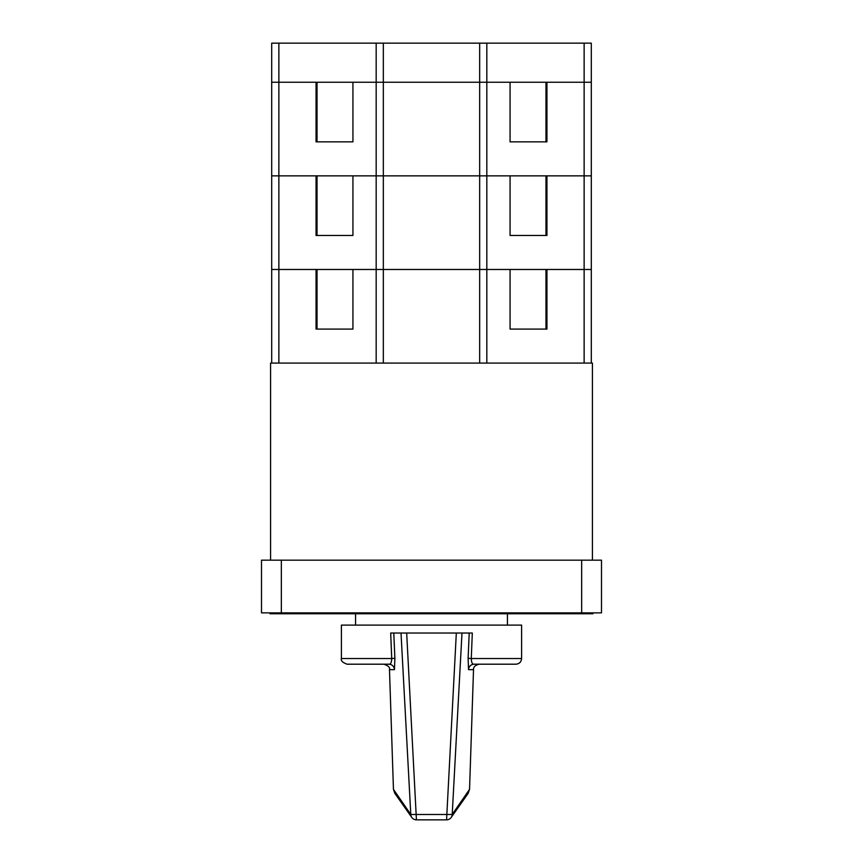 <?xml version="1.0" encoding="UTF-8"?>
<svg xmlns="http://www.w3.org/2000/svg" width="863" height="863" viewBox="0 0 863 863"><rect width="100%" height="100%" fill="white"/><g stroke="black" fill="none" stroke-linecap="round" stroke-linejoin="round"><path stroke-width="1.29" d="M393.787 633.032L394.876 658.296L394.467 669.634L389.483 669.677L393.452 789.354L410.788 814.489L401.015 633.032L406.678 633.032L416.43 819.85L446.57 819.85L456.322 633.032L472.309 633.032L471.274 658.534L521.597 658.534L521.597 625.103L341.403 625.103L341.403 658.534L391.726 658.534L390.691 633.032L405.222 633.032M446.57 819.85L446.57 819.807A5.663 5.599 -144.1 0 0 452.212 814.489L410.788 814.489A5.663 5.599 144.1 0 0 411.845 817.509L411.845 817.509A5.663 5.599 144.1 0 0 416.43 819.807M457.778 633.032L461.985 633.032L452.212 814.489L469.548 789.354L468.113 793.442L451.155 817.509A5.663 5.663 0 0 1 446.592 819.85M406.678 633.032L456.322 633.032M469.548 789.354L473.517 669.677L468.533 669.634A5.663 5.653 90 0 1 474.186 664.197L515.934 664.197L474.186 664.197C472.385 664.478 471.414 662.59 471.274 658.534L468.124 658.296L468.533 669.634M468.124 658.296L469.213 633.032M394.467 669.634A5.663 5.653 90 0 0 388.814 664.197L347.066 664.197L388.814 664.197C390.615 664.467 391.586 662.579 391.726 658.534L394.876 658.296M270 612.859L270 613.766L593 613.766L593 612.859M507.433 625.103L507.433 613.766M355.567 625.103L355.567 613.766M581.662 560.163L581.662 612.859L261.5 612.859L261.5 560.163L601.5 560.163L601.5 612.859L581.662 612.859L581.662 613.766M270.572 560.163L270.572 363.086L271.705 363.086L271.705 269.472L316.052 269.472L316.052 329.083L352.935 329.083L352.935 269.472L383.334 269.472L383.334 363.086L278.868 363.086L479.666 363.086L479.666 269.472L510.065 269.472L510.065 329.083L546.948 329.083L546.948 269.472L584.132 269.472L584.132 363.086L479.666 363.086L592.428 363.086L592.428 560.163M591.295 363.086L591.295 269.472L479.666 269.472L479.666 175.858L278.868 175.858L278.868 269.472L271.705 269.472L271.705 175.858L316.052 175.858L316.052 235.47L352.935 235.47L352.935 175.858L383.334 175.858L383.334 269.472L479.666 269.472L278.868 269.472L278.868 363.086L271.705 363.086M383.334 43.15L383.334 82.244L376.171 82.244L510.065 82.244L510.065 141.856L546.948 141.856L546.948 82.244L584.132 82.244L584.132 175.858L479.666 175.858L479.666 82.244L383.334 82.244L383.334 175.858L510.065 175.858L510.065 235.47L546.948 235.47L546.948 175.858L584.132 175.858L584.132 269.472L591.295 269.472L591.295 175.858L584.132 175.858L591.295 175.858L591.295 82.244L479.666 82.244L479.666 43.15L271.705 43.15L271.705 82.244L278.868 82.244L271.705 82.244L271.705 175.858L278.868 175.858L278.868 82.244L316.052 82.244L316.052 141.856L352.935 141.856L352.935 82.244L376.171 82.244L278.868 82.244L278.868 43.15M317.034 329.083L317.034 269.472M545.966 329.083L545.966 269.472M584.132 43.15L584.132 82.244L591.295 82.244L591.295 43.15L479.666 43.15M317.034 235.47L317.034 175.858M545.966 235.47L545.966 175.858M317.034 141.856L317.034 82.244M545.966 141.856L545.966 82.244M281.338 560.163L281.338 613.766M486.829 363.086L486.829 43.15M376.171 363.086L376.171 43.15M394.823 793.345L411.845 817.509A5.663 5.663 0 0 0 416.408 819.85M521.597 658.534C521.263 661.975 519.375 663.863 515.934 664.197M473.517 669.677C473.291 667.013 475.179 665.19 479.181 664.197M341.403 658.534C340.68 660.659 342.568 662.547 347.066 664.197M389.483 669.677C390.184 667.498 388.296 665.675 383.819 664.197M393.452 789.354L394.801 793.324"/></g></svg>
